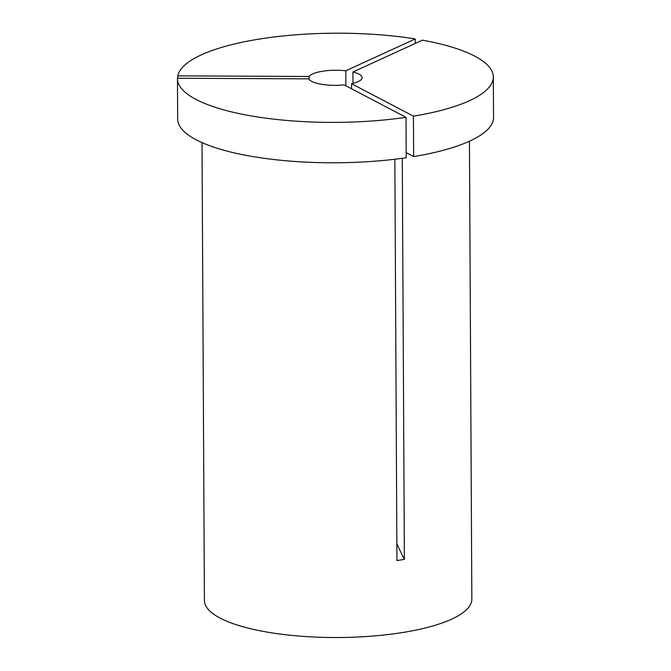 <?xml version="1.0" encoding="UTF-8"?>
<svg xmlns="http://www.w3.org/2000/svg" width="671" height="671" viewBox="0 0 671 671"><rect width="100%" height="100%" fill="white"/><g stroke="black" fill="none" stroke-linecap="round" stroke-linejoin="round"><path stroke-width="1.01" d="M345.783 70.782L415.282 38.935A157.928 44.588 179.7 0 0 201.342 54.863A157.928 44.588 179.7 0 0 177.748 75.865L309.138 76.477A26.739 7.549 179.7 0 1 312.694 73.902A26.739 7.549 179.7 0 1 345.783 70.782L345.859 85.796M177.748 75.865L177.765 78.247M469.44 141.212L471.839 599.06A133.714 37.752 179.7 0 1 451.625 619.174A133.714 37.752 179.7 0 1 301.464 636.251A133.714 37.752 179.7 0 1 204.412 600.461L202.021 142.613M402.281 158.289L404.378 559.404L396.947 560.562L394.85 159.237M406.215 157.735A157.928 44.588 179.7 0 1 177.681 119.01L177.463 78.616A157.928 44.588 179.7 0 1 177.471 78.247L308.861 78.851A26.739 7.549 179.7 0 0 344.114 84.882L406.005 117.333L406.215 157.735M406.005 117.333A157.928 44.588 179.7 0 1 177.463 78.616M415.282 38.935L415.307 43.422M309.138 76.477L309.155 79.371M493.319 76.964A157.928 44.588 179.7 0 1 413.428 116.175L351.545 83.724A26.739 7.549 179.7 0 0 362.139 77.643A26.739 7.549 179.7 0 0 352.929 71.998L422.428 40.159A157.928 44.588 179.7 0 1 493.319 76.964L493.537 117.358A157.928 44.588 179.7 0 1 413.646 156.578L406.19 152.669M413.428 116.175L413.646 156.578M352.929 71.998L352.988 83.389M351.545 83.724L351.57 88.79M404.378 559.404A328.496 147.947 81.2 0 1 396.863 543.795"/></g></svg>
